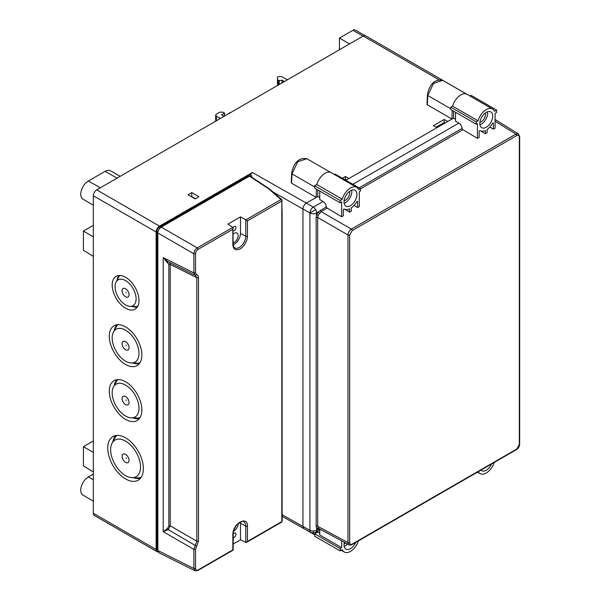 <?xml version="1.0" encoding="UTF-8"?>
<svg xmlns="http://www.w3.org/2000/svg" width="601" height="601" viewBox="0 0 601 601"><rect width="100%" height="100%" fill="white"/><g stroke="black" fill="none" stroke-linecap="round" stroke-linejoin="round"><path stroke-width="0.9" d="M125.579 454.371A4.906 2.832 -120 0 0 122.108 456.377A4.906 2.832 -120 0 0 125.579 462.387A4.906 2.832 -120 0 0 129.05 460.381A4.906 2.832 -120 0 0 125.579 454.371M126.09 457.789L126.09 458.383L126.09 457.789M125.579 396.555A4.906 2.832 -120 0 0 122.108 398.561A4.906 2.832 -120 0 0 125.579 404.571A4.906 2.832 -120 0 0 129.05 402.565A4.906 2.832 -120 0 0 125.579 396.555M126.09 399.973L126.09 400.567L126.09 399.973M125.579 341.676A4.906 2.832 -120 0 0 122.108 343.682A4.906 2.832 -120 0 0 125.579 349.692A4.906 2.832 -120 0 0 129.05 347.686A4.906 2.832 -120 0 0 125.579 341.676M126.09 345.094L126.09 345.688L126.09 345.094M125.579 288.758A4.906 2.832 -120 0 0 122.108 290.764A4.906 2.832 -120 0 0 125.579 296.774A4.906 2.832 -120 0 0 129.05 294.768A4.906 2.832 -120 0 0 125.579 288.758M126.09 292.176L126.09 292.77L126.09 292.176M125.579 419.37A23.033 13.297 60 0 1 110.456 398.816A23.033 13.297 60 0 1 114.348 380.463A23.033 13.297 60 0 1 125.579 381.763A23.033 13.297 60 0 1 140.544 401.791A23.033 13.297 60 0 1 137.374 420.339A23.033 13.297 60 0 1 125.579 419.37M116.925 379.637A22.8 13.169 -120 0 0 114.31 385.324M125.579 308.238A18.947 10.938 60 0 1 113.138 291.327A18.947 10.938 60 0 1 116.339 276.227A18.947 10.938 60 0 1 125.579 277.294A18.947 10.938 60 0 1 137.892 293.784A18.947 10.938 60 0 1 135.285 309.042A18.947 10.938 60 0 1 125.579 308.238M118.968 275.491A18.721 10.81 -120 0 0 117.09 280.141M125.579 364.491A23.033 13.297 60 0 1 110.456 343.937A23.033 13.297 60 0 1 114.348 325.584A23.033 13.297 60 0 1 125.579 326.884A23.033 13.297 60 0 1 140.544 346.92A23.033 13.297 60 0 1 137.374 365.461A23.033 13.297 60 0 1 125.579 364.491M116.925 324.758A22.8 13.169 -120 0 0 114.31 330.445M125.579 478.952A25.189 14.544 60 0 1 109.036 456.467A25.189 14.544 60 0 1 113.296 436.394A25.189 14.544 60 0 1 125.579 437.813A25.189 14.544 60 0 1 141.949 459.727A25.189 14.544 60 0 1 138.478 480.011A25.189 14.544 60 0 1 125.579 478.952M115.858 435.537A24.964 14.416 -120 0 0 112.853 441.75M125.579 385.083A18.962 10.946 60 0 1 138.666 404.758A18.962 10.946 60 0 1 131.266 417.868A18.962 10.946 60 0 1 125.579 416.05A18.962 10.946 60 0 1 113.431 386.984A18.962 10.946 60 0 1 125.579 385.083M131.266 417.868L136.78 418.071A22.087 12.749 -120 0 0 140.018 417.59M125.579 280.614A14.882 8.594 60 0 1 135.849 296.06A14.882 8.594 60 0 1 130.041 306.352A14.882 8.594 60 0 1 125.579 304.917A14.882 8.594 60 0 1 116.046 282.109A14.882 8.594 60 0 1 125.579 280.614M130.041 306.352L135.556 306.548A18 10.397 -120 0 0 137.727 306.315M125.579 330.204A18.962 10.946 60 0 1 138.666 349.88A18.962 10.946 60 0 1 131.266 362.989A18.962 10.946 60 0 1 125.579 361.171A18.962 10.946 60 0 1 113.431 332.105A18.962 10.946 60 0 1 125.579 330.204M131.266 362.989L136.78 363.192A22.087 12.749 -120 0 0 140.018 362.719M125.579 441.134A21.125 12.193 60 0 1 140.161 463.048A21.125 12.193 60 0 1 131.912 477.66A21.125 12.193 60 0 1 125.579 475.631A21.125 12.193 60 0 1 112.049 443.26A21.125 12.193 60 0 1 125.579 441.134M131.912 477.66L137.434 477.863A24.243 13.996 -120 0 0 141.227 477.247M466.496 94.034L365.603 35.782A4.8 2.772 120 0 0 363.207 36.022L96.723 189.871A4.8 2.772 120 0 0 93.328 195.753L93.328 513.262A4.8 2.772 120 0 0 94.319 515.455L157.124 551.718A4.8 2.772 -60 0 1 156.132 549.517L156.132 232.009A4.8 2.772 -60 0 1 159.52 226.134L252.412 172.502L306.345 203.1L316.186 197.413L291.575 183.207L291.575 182.231M215.661 121.199L215.661 115.144L216.368 114.175L219.778 112.207L222.813 112.139L224.579 113.123L221.551 114.866L224.263 116.241M215.661 115.144L216.337 116.083L220.432 118.45M93.328 256.409L83.404 250.271L83.404 231.085L93.328 236.817M83.404 231.085L93.328 225.36M93.328 440.946L83.404 446.678L93.328 452.403M83.404 446.678L83.404 465.865L93.328 472.003M364.89 35.564L355.334 30.05A4.8 2.772 120 0 0 352.937 30.29L339.437 38.081L349.542 43.911M339.437 38.081L339.437 49.74M93.328 474.084L88.362 476.954A10.773 6.22 120 0 0 81.338 486.412A10.773 6.22 120 0 0 82.946 495.059L93.328 501.204M120.215 176.311L110.434 170.797A10.773 6.22 120 0 0 105.085 171.353L88.362 181.006A10.773 6.22 120 0 0 81.338 190.464A10.773 6.22 120 0 0 82.946 199.111L93.328 205.257M230.709 112.515A2.194 1.262 0 0 0 229.77 112.838L228.921 113.326A2.194 1.262 180 0 0 228.372 113.867M279.931 84.095A2.194 1.262 0 0 0 278.992 84.418L278.143 84.906A2.194 1.262 180 0 0 277.594 85.447M287.458 79.753L281.493 76.545L278.128 76.59L277.489 76.966L277.489 79.67L279.232 80.654L282.049 80.196L284.303 81.571M283.169 80.797L283.154 82.232M158.123 551.936A4.8 2.772 -60 0 1 157.124 551.718M191.772 192.605L198.916 196.73L195.167 198.901L188.023 194.769L191.772 192.605L191.772 196.73L195.378 198.773M342.36 178.234L345.38 176.491L348.911 178.527L436.904 127.72L433.374 125.684L444.169 119.456L447.692 121.492L451.975 119.021L427.364 104.814L427.364 103.838M224.624 116.031L224.579 113.123M277.489 85.507L277.489 79.67M282.049 80.196L282.042 82.878M452.17 110.314L451.975 119.021M316.374 189.097L316.186 197.413M319.755 197.654L317.801 196.489L306.345 203.1C304.294 204.535 303.167 206.496 302.949 208.983L302.949 526.491L302.949 208.983C303.167 206.496 304.294 204.535 306.345 203.1L313.309 207.127A4.8 2.674 -60 0 0 309.921 212.934L315.675 209.659A4.8 2.772 -120 0 0 313.309 207.127L323.037 201.508A4.8 2.772 60 0 1 326.335 206.789A1.202 0.691 -120 0 0 327.162 208.104L341.646 216.758L341.646 201.928L340.121 202.807L340.121 200.456L342.254 199.224A12.478 7.204 -60 0 1 356.716 187.392A12.478 7.204 -60 0 1 358.692 189.736L360.487 188.699L360.487 191.05L359.3 191.734L359.3 206.571L357.603 207.548L357.603 201.688A0.721 0.413 120 0 0 356.731 201.778A12.478 7.204 -60 0 1 351.322 207.856L351.322 211.176L349.624 212.153L349.624 208.832A12.478 7.204 -60 0 1 344.23 209.013L344.215 208.998A0.721 0.413 120 0 0 343.344 209.922L343.344 215.782L341.646 216.758M316.404 531.968A12.185 7.039 120 0 0 316.457 532.802M157.83 550.734L157.793 550.711A3.598 2.081 -60 0 1 156.981 549.029L156.981 231.52A3.598 2.081 -60 0 1 159.52 227.11L250.166 174.778L252.412 172.502M133.144 417.935A22.8 13.169 -120 0 0 139.372 418.514M132.265 306.427A18.721 10.81 -120 0 0 137.231 307.126M133.144 363.057A22.8 13.169 -120 0 0 139.372 363.643M133.617 477.72A24.964 14.416 -120 0 0 140.499 478.223M445.018 123.04L444.169 122.551L444.169 119.456M436.056 127.232L444.169 122.551M346.229 180.075L345.38 179.586L345.38 176.491M250.166 174.778L251.781 175.913L251.286 176.889M278.271 80.121L278.233 84.861M279.232 80.654L279.217 84.305M466.256 93.944L442.629 80.309L433.494 83.381L427.784 95.491L427.364 104.814M330.49 172.344L306.848 158.702L297.705 161.774L292.003 173.884L291.575 183.207M250.73 176.521L251.781 175.913M118.051 379.547A22.087 12.749 -120 0 0 116.016 382.108L113.431 386.984M119.922 275.476A18 10.397 -120 0 0 118.63 277.234L116.046 282.109M118.051 324.668A22.087 12.749 -120 0 0 116.016 327.229L113.431 332.105M117.067 435.402A24.243 13.996 -120 0 0 114.633 438.377L112.049 443.26M198.082 569.951C196.55 570.642 195.701 570.154 195.535 568.478A1.202 0.691 180 0 1 193.868 568.501L194.957 570.747L197.834 570.499L233.188 550.088L233.188 534.041A1.202 0.691 180 0 1 232.842 534.529L232.842 549.885L197.263 570.454M233.188 534.041L233.226 533.245C233.586 530.059 234.976 527.13 237.387 524.448C241.241 521.48 243.375 520.616 243.781 521.863L243.781 521.863A9.135 5.274 -60 0 1 245.786 526.108L245.786 526.108A1.202 0.691 0 0 0 247.454 526.093C247.943 515.793 233.586 522.569 232.895 533.628L232.842 534.529M281.944 200.141A1.202 0.691 180 0 1 282.162 200.539A1.202 0.691 180 0 1 281.809 201.035A1.202 0.691 -120 0 0 281.651 200.373A1.202 0.691 -120 0 0 280.99 199.577L245.786 219.906L247.454 220.867L281.809 201.035L281.816 504.84M194.957 570.747L158.904 552.74L157.83 550.501L157.83 232.985C158.04 230.499 159.175 228.545 161.218 227.11L249.483 176.153L268.752 188.887L280.99 199.577A1.202 0.781 131.1 0 1 281.749 199.637A1.202 0.451 132.9 0 1 281.779 199.66L281.749 199.637A1.202 0.781 131.1 0 0 281.749 199.637L269.511 188.947A1.202 0.781 131.1 0 0 269.406 188.872A1.202 0.781 131.1 0 0 268.752 188.887A1.202 0.691 -56.5 0 1 269.331 188.819A1.202 0.691 -56.5 0 1 269.383 188.849A1.202 0.691 -56.5 0 1 269.436 188.894M195.49 275.363L196.82 277.685L198.488 277.67C198.413 276.032 197.797 275.04 196.64 274.695L195.535 272.907A1.202 0.691 180 0 1 193.868 272.929L194.957 275.175L195.618 275.393M233.188 544.003L240.49 539.796L245.786 542.44L247.454 541.441L247.454 526.093M233.188 242.909A5.612 3.238 120 0 0 234.21 242.473A5.612 3.238 120 0 0 237.876 237.508A5.612 3.238 120 0 0 236.997 233.023A5.612 3.238 120 0 0 234.21 233.308A5.612 3.238 120 0 0 233.188 234.044M233.188 230.844A2.509 1.45 120 0 0 234.21 230.626A2.509 1.45 120 0 0 235.847 228.403A2.509 1.45 120 0 0 235.442 226.397A2.509 1.45 120 0 0 234.21 226.532A2.509 1.45 120 0 0 233.09 227.629M233.699 530.841A5.612 3.238 120 0 0 234.21 530.578A5.612 3.238 120 0 0 238.176 523.681M233.188 537.572A2.509 1.45 120 0 0 234.21 537.354A2.509 1.45 120 0 0 235.847 535.13A2.509 1.45 120 0 0 235.442 533.125A2.509 1.45 120 0 0 234.21 533.26A2.509 1.45 120 0 0 233.188 534.214M167.529 528.452L168.235 529.631L163.217 531.675L167.529 528.452L168.836 525.755L168.836 264.32L170.241 264.417L196.82 277.685L196.82 541.193L193.868 549.367L193.868 568.501L195.535 568.478L195.535 549.352L198.488 541.178L198.488 277.67M232.842 244.66A1.202 0.691 180 0 0 233.188 244.164L232.872 227.358L197.263 247.92C195.212 249.347 194.085 251.308 193.868 253.795L193.868 272.929L195.535 272.907L195.535 253.78C195.701 251.917 196.55 250.452 198.082 249.37L232.842 229.304L232.842 244.66C233.338 249.483 235.772 250.887 240.145 248.874C241.918 247.973 243.638 246.155 245.306 243.428C246.748 240.738 247.462 238.334 247.454 236.216L247.454 220.867M281.892 215.481L281.779 216.36M233.188 228.117L232.842 229.304M282.109 215.962L282.109 505.584A1.202 0.691 180 0 1 282.162 505.802L282.162 505.802A1.202 0.691 180 0 1 281.809 506.29L281.839 505.231M246.605 542.342L281.561 522.156A1.202 0.691 -120 0 0 281.809 521.608A1.202 0.691 0 0 0 282.162 521.12L282.087 505.381M232.872 227.358L227.929 224.098L240.49 216.841L245.786 219.906L245.786 236.238A1.202 0.691 0 0 0 247.454 236.216M240.49 216.841L240.49 233.383L245.786 236.238A9.135 5.274 -60 0 1 241.73 245.508A9.135 5.274 -60 0 1 234.653 247.807C234.18 248.108 233.691 246.891 233.188 244.164M233.211 244.742A8.88 5.131 120 0 0 240.49 233.383M196.64 546.286L168.235 529.631L170.241 525.852L170.241 264.417L169.459 262.442M245.786 542.44L245.786 526.108L240.49 523.253A8.88 5.131 120 0 0 240.408 522.149M240.49 523.253L240.49 539.796M249.483 176.153L250.332 176.641M168.836 264.32L163.217 257.619L167.529 261.48M168.235 261.766L167.529 262.201M495.089 119.486L518.378 133.895L515.936 134.098L351.382 229.109L321.084 211.612L318.207 215.241L317.696 217.494A1.202 0.691 0 0 0 316.141 217.442L316.644 212.972A4.8 2.772 180 0 1 309.913 213.002A4.8 2.674 -60 0 1 309.921 212.934M319.574 528.978L316.644 530.202A4.8 2.772 60 0 1 315.653 532.396L313.279 533.042L310.98 532.471A4.8 2.772 -61.7 0 1 309.913 530.232L309.913 213.002L272.989 191.982M479.929 124.888A9.12 5.266 120 0 0 487.621 113.146A9.12 5.266 120 0 0 487.501 111.786M479.808 123.528A9.12 5.266 120 0 0 481.702 127.705A9.12 5.266 120 0 0 488.726 125.263A9.12 5.266 120 0 0 492.707 116.083A9.12 5.266 120 0 0 490.822 111.906A9.12 5.266 120 0 0 483.79 114.348A9.12 5.266 120 0 0 479.808 123.528M344.14 203.288A9.12 5.266 120 0 0 351.833 191.539A9.12 5.266 120 0 0 351.713 190.179M344.027 201.928A9.12 5.266 120 0 0 345.913 206.098A9.12 5.266 120 0 0 352.945 203.656A9.12 5.266 120 0 0 356.926 194.476A9.12 5.266 120 0 0 355.033 190.299A9.12 5.266 120 0 0 348.009 192.748A9.12 5.266 120 0 0 344.027 201.928M344.365 542.305A9.12 5.266 120 0 0 344.027 544.912A9.12 5.266 120 0 0 345.913 549.089A9.12 5.266 120 0 0 355.754 542.41M344.14 546.271A9.12 5.266 120 0 0 347.543 544.018M480.98 470.117A9.12 5.266 120 0 0 481.702 470.688A9.12 5.266 120 0 0 491.543 464.017M479.883 122.379A6.123 3.531 120 0 0 485.495 114.37A6.123 3.531 120 0 0 485.3 112.996M349.512 191.388A6.123 3.531 -60 0 1 349.707 192.763A6.123 3.531 -60 0 1 344.095 200.779M345.718 543.034A6.123 3.531 -60 0 1 344.095 543.762M352.216 230.566A1.202 0.691 60 0 0 351.382 229.109C349.331 230.529 348.197 232.489 347.987 234.983A1.202 0.691 0 0 0 349.669 234.976L352.216 230.566L516.77 135.563C518.317 134.842 519.159 135.338 519.317 137.036L519.317 444.635L516.77 449.045L352.216 544.048C350.668 544.769 349.82 544.281 349.669 542.583L349.669 234.976M349.669 542.583A1.202 0.691 0 0 1 347.987 542.59L317.696 526.296L317.696 217.494L347.987 234.983L347.987 542.59L349.031 544.814L318.763 528.542M485.413 133.76L485.413 130.44A12.478 7.204 -60 0 1 480.019 130.612L480.004 130.605A0.721 0.413 120 0 0 479.132 131.521L479.132 137.389L477.434 138.365L477.434 123.528L476.247 124.219L476.247 121.868L478.043 120.824A12.478 7.204 -60 0 1 492.504 108.999A12.478 7.204 -60 0 1 494.473 111.343L496.614 110.103L496.614 112.455L495.089 113.341L495.089 128.171L493.391 129.155L493.391 123.288A0.721 0.413 120 0 0 492.519 123.378A12.478 7.204 -60 0 1 487.11 129.463L487.11 132.776L485.413 133.76L480.642 130.913M489.853 127.044L493.391 129.155M455.535 112.259L455.535 121.154L458.826 123.115A4.8 2.772 60 0 1 462.124 128.389A1.202 0.691 -120 0 0 462.95 129.711L477.434 138.365M354.064 205.437L357.603 207.548M344.861 209.306L349.624 212.153M316.141 526.243A1.202 0.691 0 0 1 317.696 526.296L318.207 528.046L319.394 528.73L318.132 529.346L316.644 528.489L316.141 526.243L316.141 217.442M319.755 191.05L319.755 199.547L323.037 201.508M319.394 213.182L318.132 212.115L326.335 206.789M319.755 530.029L319.755 535.01L341.646 547.654L341.646 540.84M455.535 119.261L453.59 118.089L345.891 180.27M476.247 124.219L450.788 109.517L450.788 107.166L452.583 106.129L478.043 120.824M340.121 202.807L314.661 188.105L314.661 185.754L316.795 184.522A12.478 7.204 -60 0 1 331.256 172.69L356.716 187.392M358.489 540.832A12.478 7.204 -60 0 1 344.23 551.996A12.478 7.204 -60 0 1 342.254 549.652L340.121 550.892L340.121 548.54L341.646 547.654M319.755 533.155L317.801 532.028L314.661 533.838L340.121 548.54M494.27 462.439A12.478 7.204 -60 0 1 480.019 473.603A12.478 7.204 -60 0 1 478.246 471.695M492.504 108.999L467.045 94.297A12.478 7.204 120 0 0 452.583 106.129M470.057 96.04L471.154 95.409L496.614 110.103M340.121 550.892L314.661 536.19L314.661 533.838M317.801 532.028L317.801 531.156M310.98 532.471L303.986 528.707L302.949 526.491L282.162 514.696M317.801 196.489L317.801 189.924M360.487 188.699L335.027 173.997L334.269 174.433M453.59 118.089L453.59 111.132M476.247 121.868L450.788 107.166M316.795 184.522L342.254 199.224M340.121 200.456L314.661 185.754M352.937 30.29L363.034 36.12M88.362 476.954L93.328 479.771M105.085 171.353L117.045 178.136M88.362 181.006L100.329 187.79M363.207 36.022L438.955 79.76M156.132 549.517L93.328 513.262M156.132 232.009L93.328 195.753M159.52 226.134L96.723 189.871M216.337 116.083L216.337 120.816M450.788 108.773L427.784 95.491A1.202 0.691 -177.4 0 1 427.431 94.973L427.431 94.973C428.243 89.113 432.307 78.303 442.637 80.309M314.661 186.971L292.003 173.884A1.202 0.691 -177.4 0 1 291.65 173.366L291.65 173.366C292.462 167.506 296.526 156.696 306.848 158.709M159.52 227.11L160.422 227.681M156.981 231.52L157.92 232.009M156.981 549.029L157.83 549.464M282.162 215.924L281.779 199.66A1.202 0.451 132.9 0 1 281.651 200.373M195.355 275.311L196.64 274.695M281.816 215.894L281.786 216.863L281.816 215.894M281.786 505.809L281.809 521.608L247.454 541.441M161.218 227.11L197.263 247.92L198.082 249.37M157.83 232.985L193.868 253.795L195.535 253.78M168.836 525.755L170.241 525.852L196.82 541.193L198.488 541.178M193.868 272.929L163.217 257.619L163.217 531.675L193.868 549.367L195.535 549.352M157.83 550.501L193.868 568.501M318.207 215.241L316.644 214.685L318.132 212.115L316.644 212.972A4.8 2.772 -120 0 0 315.675 209.659M318.207 528.046L316.644 528.489L316.644 530.202A4.8 2.772 180 0 1 313.294 531.014L313.279 533.042M516.77 449.045A1.202 0.691 60 0 1 516.522 449.593C518.453 448.293 519.504 446.475 519.662 444.147L519.662 444.147A1.202 0.691 180 0 1 519.317 444.635M516.522 449.593L351.968 544.596A1.202 0.691 -120 0 0 352.216 544.048M519.662 444.147L519.662 136.54A1.202 0.691 180 0 1 519.317 137.036M495.089 121.207L515.936 134.098A1.202 0.691 60 0 1 516.77 135.563M360.487 188.864L462.95 129.711M320.258 210.297A1.202 0.691 60 0 0 321.084 211.612L327.162 208.104M493.391 123.288L492.88 122.995M359.082 187.88L462.124 128.389M357.603 201.688L357.092 201.395M458.826 123.115L352.862 184.289M313.294 531.014A4.8 2.772 180 0 1 309.913 530.232L302.949 526.491M282.162 516.327L303.918 528.67M305.285 529.413L314.661 534.822M427.01 104.304L427.431 94.973M291.23 182.696L291.65 173.366M281.561 522.156L282.162 521.12M269.383 188.849L250.106 176.108M194.957 275.175L167.439 261.427M519.662 136.54L518.378 133.888M351.968 544.596C350.391 545.25 349.414 545.317 349.031 544.814M320.618 529.534L315.653 532.396M344.23 551.996L341.218 550.253M480.019 473.603L477.479 472.138"/></g></svg>
